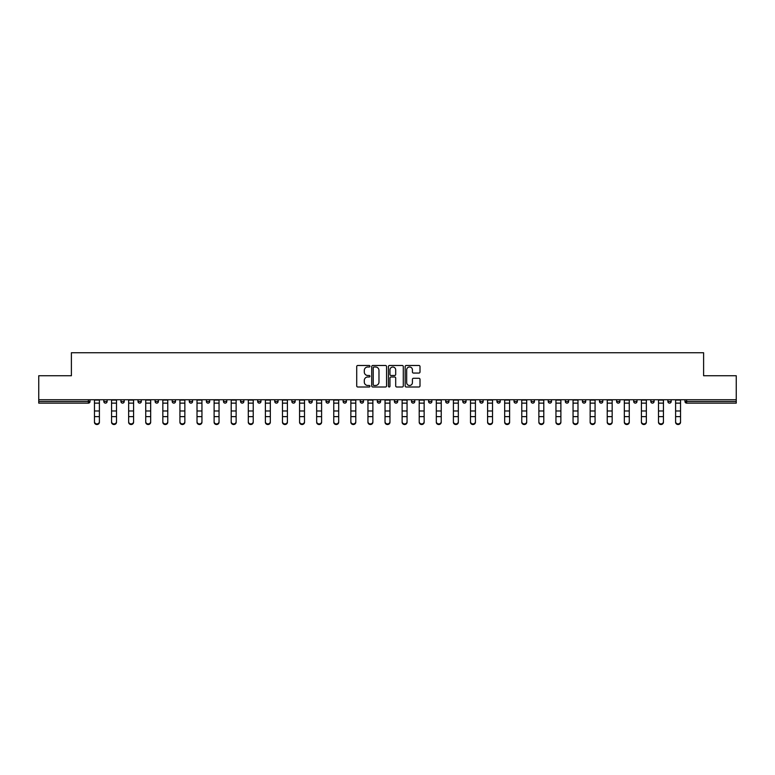 <?xml version="1.0" encoding="UTF-8"?>
<svg xmlns="http://www.w3.org/2000/svg" width="775" height="775" viewBox="0 0 775 775"><rect width="100%" height="100%" fill="white"/><g stroke="black" fill="none" stroke-linecap="round" stroke-linejoin="round"><path stroke-width="1.16" d="M369.966 366.236A0.756 0.756 0 0 0 369.22 365.48L357.788 365.48A1.075 1.075 0 0 0 356.713 366.556L356.713 385.921A1.075 1.075 0 0 0 357.788 386.996L369.22 386.996A0.756 0.756 0 0 0 369.966 386.241A0.756 0.756 0 0 0 369.22 385.485L367.738 385.485A3.439 3.439 0 0 1 364.298 382.046L364.298 380.428A3.439 3.439 0 0 1 367.738 376.989L369.22 376.989A0.756 0.756 0 0 0 369.966 376.233A0.756 0.756 0 0 0 369.22 375.488L367.738 375.488A3.439 3.439 0 0 1 364.298 372.039L364.298 370.431A3.439 3.439 0 0 1 367.738 366.992L369.22 366.992A0.756 0.756 0 0 0 369.966 366.236M418.926 373.066A1.075 1.075 0 0 0 420.002 371.99L420.002 366.556A1.075 1.075 0 0 0 418.926 365.48L406.236 365.48A1.075 1.075 0 0 0 405.16 366.556L405.16 385.921A1.075 1.075 0 0 0 406.236 386.996L418.926 386.996A1.075 1.075 0 0 0 420.002 385.921L420.002 379.353A1.075 1.075 0 0 0 418.926 378.278L413.501 378.278A1.075 1.075 0 0 0 412.426 379.353L412.426 382.608A2.877 2.877 0 0 1 409.549 385.485A2.877 2.877 0 0 1 406.672 382.608L406.672 369.869A2.877 2.877 0 0 1 409.549 366.992A2.877 2.877 0 0 1 412.426 369.869L412.426 371.99A1.075 1.075 0 0 0 413.501 373.066L418.926 373.066M38.75 399.735L38.75 375.739L71.397 375.739L71.397 352.732L703.603 352.732L703.603 375.739L736.25 375.739L736.25 399.735L38.75 399.735L38.75 401.489L88.379 401.489L88.379 399.735M386.56 366.556A1.075 1.075 0 0 0 385.485 365.48L372.794 365.48A1.075 1.075 0 0 0 371.719 366.556L371.719 385.921A1.075 1.075 0 0 0 372.794 386.996L385.485 386.996A1.075 1.075 0 0 0 386.56 385.921L386.56 366.556M389.515 365.48L402.206 365.48A1.075 1.075 0 0 1 403.281 366.556L403.281 385.921A1.075 1.075 0 0 1 402.206 386.996L396.781 386.996A1.075 1.075 0 0 1 395.696 385.921L395.696 378.064A1.075 1.075 0 0 0 394.62 376.989L391.026 376.989A1.075 1.075 0 0 0 389.951 378.064L389.951 386.241A0.756 0.756 0 0 1 389.195 386.996A0.756 0.756 0 0 1 388.44 386.241L388.44 366.556A1.075 1.075 0 0 1 389.515 365.48M90.026 399.735L90.026 401.489A1.647 1.647 0 0 1 88.379 403.136L38.75 403.136L38.75 401.489M736.25 399.735L736.25 403.136L686.621 403.136A1.647 1.647 0 0 1 684.974 401.489L684.974 399.735M103.831 401.489A1.647 1.647 0 0 0 105.477 403.136A1.647 1.647 0 0 0 107.115 401.489L107.115 399.735L107.115 401.489L103.831 401.489A1.647 1.647 0 0 0 105.477 403.136A1.647 1.647 0 0 1 103.831 401.489L103.831 399.735M88.379 403.136A1.647 1.647 0 0 0 90.026 401.489A1.647 1.647 0 0 1 88.379 403.136L88.379 401.489L90.026 401.489M120.929 399.735L120.929 401.489L120.929 399.735M124.213 399.735L124.213 401.489L124.213 399.735M138.018 401.489A1.647 1.647 0 0 0 139.665 403.136A1.647 1.647 0 0 0 141.302 401.489A1.647 1.647 0 0 1 139.665 403.136A1.647 1.647 0 0 0 141.302 401.489L141.302 399.735L141.302 401.489L138.018 401.489A1.647 1.647 0 0 0 139.665 403.136A1.647 1.647 0 0 1 138.018 401.489L138.018 399.735M155.107 399.735L155.107 401.489L155.107 399.735M158.4 399.735L158.4 401.489A1.647 1.647 0 0 1 156.753 403.136A1.647 1.647 0 0 1 155.107 401.489A1.647 1.647 0 0 0 156.753 403.136A1.647 1.647 0 0 0 158.4 401.489A1.647 1.647 0 0 1 156.753 403.136A1.647 1.647 0 0 1 155.107 401.489L158.4 401.489M172.205 401.489A1.647 1.647 0 0 0 173.842 403.136A1.647 1.647 0 0 0 175.489 401.489A1.647 1.647 0 0 1 173.842 403.136A1.647 1.647 0 0 0 175.489 401.489L175.489 399.735L175.489 401.489L172.205 401.489A1.647 1.647 0 0 0 173.842 403.136A1.647 1.647 0 0 1 172.205 401.489L172.205 399.735M192.578 399.735L192.578 401.489A1.647 1.647 0 0 1 190.941 403.136A1.647 1.647 0 0 1 189.294 401.489L189.294 399.735M208.029 403.136A1.647 1.647 0 0 0 209.676 401.489L209.676 399.735L209.676 401.489A1.647 1.647 0 0 1 208.029 403.136A1.647 1.647 0 0 1 206.382 401.489L206.382 399.735M226.765 399.735L226.765 401.489A1.647 1.647 0 0 1 225.118 403.136A1.647 1.647 0 0 1 223.481 401.489L223.481 399.735M243.854 399.735L243.854 401.489A1.647 1.647 0 0 1 242.217 403.136A1.647 1.647 0 0 1 240.57 401.489L240.57 399.735M257.668 399.735L257.668 401.489L257.668 399.735M260.952 399.735L260.952 401.489L260.952 399.735M278.041 399.735L278.041 401.489A1.647 1.647 0 0 1 276.404 403.136A1.647 1.647 0 0 1 274.757 401.489L274.757 399.735M291.846 399.735L291.846 401.489L291.846 399.735M295.139 399.735L295.139 401.489A1.647 1.647 0 0 1 293.493 403.136A1.647 1.647 0 0 1 291.846 401.489L295.139 401.489A1.647 1.647 0 0 1 293.493 403.136M312.228 399.735L312.228 401.489L308.944 401.489A1.647 1.647 0 0 0 310.581 403.136A1.647 1.647 0 0 1 308.944 401.489L308.944 399.735M329.317 399.735L329.317 401.489A1.647 1.647 0 0 1 327.68 403.136A1.647 1.647 0 0 1 326.033 401.489L326.033 399.735M346.415 399.735L346.415 401.489A1.647 1.647 0 0 1 344.768 403.136A1.647 1.647 0 0 1 343.122 401.489L343.122 399.735M360.22 399.735L360.22 401.489L360.22 399.735M363.504 399.735L363.504 401.489A1.647 1.647 0 0 1 361.857 403.136A1.647 1.647 0 0 1 360.22 401.489L363.504 401.489A1.647 1.647 0 0 1 361.857 403.136M378.956 403.136A1.647 1.647 0 0 0 380.593 401.489L380.593 399.735L380.593 401.489A1.647 1.647 0 0 1 378.956 403.136A1.647 1.647 0 0 1 377.309 401.489L377.309 399.735M397.691 399.735L397.691 401.489A1.647 1.647 0 0 1 396.044 403.136A1.647 1.647 0 0 1 394.407 401.489L394.407 399.735M414.78 399.735L414.78 401.489A1.647 1.647 0 0 1 413.143 403.136A1.647 1.647 0 0 1 411.496 401.489L411.496 399.735M428.585 399.735L428.585 401.489L428.585 399.735M431.878 399.735L431.878 401.489A1.647 1.647 0 0 1 430.232 403.136A1.647 1.647 0 0 1 428.585 401.489L431.878 401.489A1.647 1.647 0 0 1 430.232 403.136M445.683 399.735L445.683 401.489L445.683 399.735M448.967 399.735L448.967 401.489A1.647 1.647 0 0 1 447.32 403.136A1.647 1.647 0 0 1 445.683 401.489L448.967 401.489A1.647 1.647 0 0 1 447.32 403.136M462.772 399.735L462.772 401.489L462.772 399.735M466.056 399.735L466.056 401.489L466.056 399.735M479.861 399.735L479.861 401.489L479.861 399.735M483.154 399.735L483.154 401.489L483.154 399.735M500.243 399.735L500.243 401.489A1.647 1.647 0 0 1 498.596 403.136A1.647 1.647 0 0 1 496.959 401.489L496.959 399.735M517.332 399.735L517.332 401.489L514.048 401.489A1.647 1.647 0 0 0 515.695 403.136A1.647 1.647 0 0 1 514.048 401.489L514.048 399.735M534.43 399.735L534.43 401.489A1.647 1.647 0 0 1 532.783 403.136A1.647 1.647 0 0 1 531.146 401.489L531.146 399.735M548.235 399.735L548.235 401.489L548.235 399.735M551.519 399.735L551.519 401.489L551.519 399.735M568.618 399.735L568.618 401.489A1.647 1.647 0 0 1 566.971 403.136A1.647 1.647 0 0 1 565.324 401.489L565.324 399.735M585.706 399.735L585.706 401.489L582.422 401.489A1.647 1.647 0 0 0 584.059 403.136A1.647 1.647 0 0 1 582.422 401.489L582.422 399.735M602.795 399.735L602.795 401.489A1.647 1.647 0 0 1 601.158 403.136A1.647 1.647 0 0 1 599.511 401.489L599.511 399.735M619.893 399.735L619.893 401.489L616.6 401.489A1.647 1.647 0 0 0 618.247 403.136A1.647 1.647 0 0 1 616.6 401.489L616.6 399.735M636.982 399.735L636.982 401.489A1.647 1.647 0 0 1 635.335 403.136A1.647 1.647 0 0 1 633.698 401.489L633.698 399.735M654.071 399.735L654.071 401.489L650.787 401.489A1.647 1.647 0 0 0 652.434 403.136A1.647 1.647 0 0 1 650.787 401.489L650.787 399.735M671.169 399.735L671.169 401.489A1.647 1.647 0 0 1 669.523 403.136A1.647 1.647 0 0 1 667.885 401.489L667.885 399.735M122.566 403.136A1.647 1.647 0 0 1 120.929 401.489L124.213 401.489A1.647 1.647 0 0 1 122.566 403.136A1.647 1.647 0 0 0 124.213 401.489A1.647 1.647 0 0 1 122.566 403.136M259.305 403.136A1.647 1.647 0 0 1 257.668 401.489L260.952 401.489A1.647 1.647 0 0 1 259.305 403.136A1.647 1.647 0 0 0 260.952 401.489M310.581 403.136A1.647 1.647 0 0 0 312.228 401.489A1.647 1.647 0 0 1 310.581 403.136A1.647 1.647 0 0 1 308.944 401.489M464.419 403.136A1.647 1.647 0 0 1 462.772 401.489A1.647 1.647 0 0 0 464.419 403.136A1.647 1.647 0 0 0 466.056 401.489A1.647 1.647 0 0 1 464.419 403.136A1.647 1.647 0 0 1 462.772 401.489L466.056 401.489M481.507 403.136A1.647 1.647 0 0 1 479.861 401.489A1.647 1.647 0 0 0 481.507 403.136A1.647 1.647 0 0 0 483.154 401.489A1.647 1.647 0 0 1 481.507 403.136A1.647 1.647 0 0 1 479.861 401.489L483.154 401.489A1.647 1.647 0 0 1 481.507 403.136M517.332 401.489A1.647 1.647 0 0 1 515.695 403.136A1.647 1.647 0 0 0 517.332 401.489A1.647 1.647 0 0 1 515.695 403.136A1.647 1.647 0 0 1 514.048 401.489M549.882 403.136A1.647 1.647 0 0 1 548.235 401.489A1.647 1.647 0 0 0 549.882 403.136A1.647 1.647 0 0 0 551.519 401.489A1.647 1.647 0 0 1 549.882 403.136A1.647 1.647 0 0 1 548.235 401.489L551.519 401.489M584.059 403.136A1.647 1.647 0 0 0 585.706 401.489A1.647 1.647 0 0 1 584.059 403.136A1.647 1.647 0 0 1 582.422 401.489M619.893 401.489A1.647 1.647 0 0 1 618.247 403.136A1.647 1.647 0 0 0 619.893 401.489A1.647 1.647 0 0 1 618.247 403.136A1.647 1.647 0 0 1 616.6 401.489M652.434 403.136A1.647 1.647 0 0 0 654.071 401.489A1.647 1.647 0 0 1 652.434 403.136A1.647 1.647 0 0 1 650.787 401.489M669.523 403.136A1.647 1.647 0 0 0 671.169 401.489A1.647 1.647 0 0 1 669.523 403.136M686.621 399.735L686.621 403.136A1.647 1.647 0 0 1 684.974 401.489L736.25 401.489M373.976 366.992A0.756 0.756 0 0 0 373.221 367.738L373.221 384.729A0.756 0.756 0 0 0 373.976 385.485L375.536 385.485A3.439 3.439 0 0 0 378.975 382.046L378.975 370.431A3.439 3.439 0 0 0 375.536 366.992L373.976 366.992M395.696 369.917A2.877 2.877 0 0 0 392.828 367.04A2.877 2.877 0 0 0 389.951 369.917L389.951 374.412A1.075 1.075 0 0 0 391.026 375.488L394.62 375.488A1.075 1.075 0 0 0 395.696 374.412L395.696 369.917M94.463 417.231L94.463 421.668A2.461 2.238 0 0 0 96.933 423.906A2.461 2.238 0 0 0 99.394 421.668L99.394 422.268A2.461 2.238 180 0 1 94.463 422.268M99.394 421.668L99.394 399.735M94.463 421.668L94.463 399.735M111.561 417.231L111.561 421.668A2.461 2.238 0 0 0 114.022 423.906A2.461 2.238 0 0 0 116.492 421.668L116.492 422.268A2.461 2.238 180 0 1 111.561 422.268M128.65 417.231L128.65 421.668A2.461 2.238 0 0 0 131.111 423.906A2.461 2.238 0 0 0 133.581 421.668L133.581 422.268A2.461 2.238 180 0 1 128.65 422.268M145.739 417.231L145.739 421.668A2.461 2.238 0 0 0 148.209 423.906A2.461 2.238 0 0 0 150.67 421.668L150.67 422.268A2.461 2.238 180 0 1 145.739 422.268M162.837 417.231L162.837 421.668A2.461 2.238 0 0 0 165.298 423.906A2.461 2.238 0 0 0 167.768 421.668L167.768 422.268A2.461 2.238 180 0 1 162.837 422.268M179.926 417.231L179.926 421.668A2.461 2.238 0 0 0 182.396 423.906A2.461 2.238 0 0 0 184.857 421.668L184.857 422.268A2.461 2.238 180 0 1 179.926 422.268M116.492 422.268L116.492 399.735M111.561 421.668L111.561 399.735M133.581 421.668L133.581 399.735M128.65 421.668L128.65 399.735M150.67 422.268L150.67 399.735M145.739 421.668L145.739 399.735M167.768 422.268L167.768 399.735M162.837 421.668L162.837 399.735M184.857 422.268L184.857 399.735M179.926 421.668L179.926 399.735M197.015 417.231L197.015 421.668A2.461 2.238 0 0 0 199.485 423.906A2.461 2.238 0 0 0 201.946 421.668L201.946 422.268A2.461 2.238 180 0 1 197.015 422.268M201.946 421.668L201.946 399.735M197.015 421.668L197.015 399.735M214.113 417.231L214.113 421.668A2.461 2.238 0 0 0 216.574 423.906A2.461 2.238 0 0 0 219.044 421.668L219.044 422.268A2.461 2.238 180 0 1 214.113 422.268M219.044 422.268L219.044 399.735M214.113 421.668L214.113 399.735M231.202 417.231L231.202 421.668A2.461 2.238 0 0 0 233.672 423.906A2.461 2.238 0 0 0 236.133 421.668L236.133 422.268A2.461 2.238 180 0 1 231.202 422.268M236.133 422.268L236.133 399.735M231.202 421.668L231.202 399.735M248.3 417.231L248.3 421.668A2.461 2.238 0 0 0 250.761 423.906A2.461 2.238 0 0 0 253.222 421.668L253.222 422.268A2.461 2.238 180 0 1 248.3 422.268M253.222 422.268L253.222 399.735M248.3 421.668L248.3 399.735M265.389 417.231L265.389 421.668A2.461 2.238 0 0 0 267.85 423.906A2.461 2.238 0 0 0 270.32 421.668L270.32 422.268A2.461 2.238 180 0 1 265.389 422.268M270.32 422.268L270.32 399.735M265.389 421.668L265.389 399.735M282.478 417.231L282.478 421.668A2.461 2.238 0 0 0 284.948 423.906A2.461 2.238 0 0 0 287.409 421.668L287.409 422.268A2.461 2.238 180 0 1 282.478 422.268M287.409 422.268L287.409 399.735M282.478 421.668L282.478 399.735M299.576 417.231L299.576 421.668A2.461 2.238 0 0 0 302.037 423.906A2.461 2.238 0 0 0 304.507 421.668L304.507 422.268A2.461 2.238 180 0 1 299.576 422.268M304.507 422.268L304.507 399.735M299.576 421.668L299.576 399.735M316.665 417.231L316.665 421.668A2.461 2.238 0 0 0 319.135 423.906A2.461 2.238 0 0 0 321.596 421.668L321.596 422.268A2.461 2.238 180 0 1 316.665 422.268M321.596 422.268L321.596 399.735M316.665 421.668L316.665 399.735M333.754 417.231L333.754 421.668A2.461 2.238 0 0 0 336.224 423.906A2.461 2.238 0 0 0 338.685 421.668L338.685 422.268A2.461 2.238 180 0 1 333.754 422.268M338.685 421.668L338.685 399.735M333.754 421.668L333.754 399.735M350.852 417.231L350.852 421.668A2.461 2.238 0 0 0 353.313 423.906A2.461 2.238 0 0 0 355.783 421.668L355.783 422.268A2.461 2.238 180 0 1 350.852 422.268M355.783 421.668L355.783 399.735M350.852 421.668L350.852 399.735M367.941 417.231L367.941 421.668A2.461 2.238 0 0 0 370.411 423.906A2.461 2.238 0 0 0 372.872 421.668L372.872 422.268A2.461 2.238 180 0 1 367.941 422.268M372.872 421.668L372.872 399.735M367.941 421.668L367.941 399.735M385.039 417.231L385.039 421.668A2.461 2.238 0 0 0 387.5 423.906A2.461 2.238 0 0 0 389.961 421.668L389.961 422.268A2.461 2.238 180 0 1 385.039 422.268M389.961 422.268L389.961 399.735M385.039 421.668L385.039 399.735M402.128 417.231L402.128 421.668A2.461 2.238 0 0 0 404.589 423.906A2.461 2.238 0 0 0 407.059 421.668L407.059 422.268A2.461 2.238 180 0 1 402.128 422.268M407.059 422.268L407.059 399.735M402.128 421.668L402.128 399.735M419.217 417.231L419.217 421.668A2.461 2.238 0 0 0 421.687 423.906A2.461 2.238 0 0 0 424.148 421.668L424.148 422.268A2.461 2.238 180 0 1 419.217 422.268M424.148 422.268L424.148 399.735M419.217 421.668L419.217 399.735M436.315 417.231L436.315 421.668A2.461 2.238 0 0 0 438.776 423.906A2.461 2.238 0 0 0 441.246 421.668L441.246 422.268A2.461 2.238 180 0 1 436.315 422.268M441.246 422.268L441.246 399.735M436.315 421.668L436.315 399.735M453.404 417.231L453.404 421.668A2.461 2.238 0 0 0 455.865 423.906A2.461 2.238 0 0 0 458.335 421.668L458.335 422.268A2.461 2.238 180 0 1 453.404 422.268M458.335 421.668L458.335 399.735M453.404 421.668L453.404 399.735M470.493 417.231L470.493 421.668A2.461 2.238 0 0 0 472.963 423.906A2.461 2.238 0 0 0 475.424 421.668L475.424 422.268A2.461 2.238 180 0 1 470.493 422.268M475.424 422.268L475.424 399.735M470.493 421.668L470.493 399.735M487.591 417.231L487.591 421.668A2.461 2.238 0 0 0 490.052 423.906A2.461 2.238 0 0 0 492.522 421.668L492.522 422.268A2.461 2.238 180 0 1 487.591 422.268M492.522 421.668L492.522 399.735M487.591 421.668L487.591 399.735M504.68 417.231L504.68 421.668A2.461 2.238 0 0 0 507.15 423.906A2.461 2.238 0 0 0 509.611 421.668L509.611 422.268A2.461 2.238 180 0 1 504.68 422.268M509.611 421.668L509.611 399.735M504.68 421.668L504.68 399.735M521.778 417.231L521.778 421.668A2.461 2.238 0 0 0 524.239 423.906A2.461 2.238 0 0 0 526.7 421.668L526.7 422.268A2.461 2.238 180 0 1 521.778 422.268M526.7 421.668L526.7 399.735M521.778 421.668L521.778 399.735M538.867 417.231L538.867 421.668A2.461 2.238 0 0 0 541.328 423.906A2.461 2.238 0 0 0 543.798 421.668L543.798 422.268A2.461 2.238 180 0 1 538.867 422.268M543.798 421.668L543.798 399.735M538.867 421.668L538.867 399.735M555.956 417.231L555.956 421.668A2.461 2.238 0 0 0 558.426 423.906A2.461 2.238 0 0 0 560.887 421.668L560.887 422.268A2.461 2.238 180 0 1 555.956 422.268M560.887 422.268L560.887 399.735M555.956 421.668L555.956 399.735M573.054 417.231L573.054 421.668A2.461 2.238 0 0 0 575.515 423.906A2.461 2.238 0 0 0 577.985 421.668L577.985 422.268A2.461 2.238 180 0 1 573.054 422.268M577.985 421.668L577.985 399.735M573.054 421.668L573.054 399.735M590.143 417.231L590.143 421.668A2.461 2.238 0 0 0 592.604 423.906A2.461 2.238 0 0 0 595.074 421.668L595.074 422.268A2.461 2.238 180 0 1 590.143 422.268M595.074 422.268L595.074 399.735M590.143 421.668L590.143 399.735M607.232 417.231L607.232 421.668A2.461 2.238 0 0 0 609.702 423.906A2.461 2.238 0 0 0 612.163 421.668L612.163 422.268A2.461 2.238 180 0 1 607.232 422.268M612.163 421.668L612.163 399.735M607.232 421.668L607.232 399.735M624.33 417.231L624.33 421.668A2.461 2.238 0 0 0 626.791 423.906A2.461 2.238 0 0 0 629.261 421.668L629.261 422.268A2.461 2.238 180 0 1 624.33 422.268M629.261 421.668L629.261 399.735M624.33 421.668L624.33 399.735M641.419 417.231L641.419 421.668A2.461 2.238 0 0 0 643.889 423.906A2.461 2.238 0 0 0 646.35 421.668L646.35 422.268A2.461 2.238 180 0 1 641.419 422.268M646.35 421.668L646.35 399.735M641.419 421.668L641.419 399.735M658.508 417.231L658.508 421.668A2.461 2.238 0 0 0 660.978 423.906A2.461 2.238 0 0 0 663.439 421.668L663.439 422.268A2.461 2.238 180 0 1 658.508 422.268M663.439 421.668L663.439 399.735M658.508 421.668L658.508 399.735M675.606 417.231L675.606 421.668A2.461 2.238 0 0 0 678.067 423.906A2.461 2.238 0 0 0 680.537 421.668L680.537 422.268A2.461 2.238 180 0 1 675.606 422.268M680.537 421.668L680.537 399.735M675.606 421.668L675.606 399.735M105.477 403.136A1.647 1.647 0 0 0 107.115 401.489M190.941 403.136A1.647 1.647 0 0 0 192.578 401.489L189.294 401.489M209.676 401.489L206.382 401.489M225.118 403.136A1.647 1.647 0 0 0 226.765 401.489L223.481 401.489M242.217 403.136A1.647 1.647 0 0 0 243.854 401.489L240.57 401.489M276.404 403.136A1.647 1.647 0 0 0 278.041 401.489L274.757 401.489M327.68 403.136A1.647 1.647 0 0 0 329.317 401.489L326.033 401.489M344.768 403.136A1.647 1.647 0 0 0 346.415 401.489L343.122 401.489M380.593 401.489L377.309 401.489M396.044 403.136A1.647 1.647 0 0 0 397.691 401.489L394.407 401.489M413.143 403.136A1.647 1.647 0 0 0 414.78 401.489L411.496 401.489M498.596 403.136A1.647 1.647 0 0 0 500.243 401.489L496.959 401.489M532.783 403.136A1.647 1.647 0 0 0 534.43 401.489L531.146 401.489M566.971 403.136A1.647 1.647 0 0 0 568.618 401.489L565.324 401.489M601.158 403.136A1.647 1.647 0 0 0 602.795 401.489L599.511 401.489M635.335 403.136A1.647 1.647 0 0 0 636.982 401.489L633.698 401.489M671.169 401.489L667.885 401.489M686.621 403.136A1.647 1.647 0 0 1 684.974 401.489M94.463 410.973L99.394 410.973M94.463 416.63L99.394 416.63M94.463 403.136L99.394 403.136M94.463 400.074L99.394 400.074M111.561 410.973L116.492 410.973M111.561 416.63L116.492 416.63M111.561 403.136L116.492 403.136M111.561 400.074L116.492 400.074M128.65 410.973L133.581 410.973M128.65 416.63L133.581 416.63M128.65 403.136L133.581 403.136M128.65 400.074L133.581 400.074M145.739 410.973L150.67 410.973M145.739 416.63L150.67 416.63M145.739 403.136L150.67 403.136M145.739 400.074L150.67 400.074M162.837 410.973L167.768 410.973M162.837 416.63L167.768 416.63M162.837 403.136L167.768 403.136M162.837 400.074L167.768 400.074M179.926 410.973L184.857 410.973M179.926 416.63L184.857 416.63M179.926 403.136L184.857 403.136M179.926 400.074L184.857 400.074M197.015 410.973L201.946 410.973M197.015 416.63L201.946 416.63M197.015 403.136L201.946 403.136M197.015 400.074L201.946 400.074M214.113 410.973L219.044 410.973M214.113 416.63L219.044 416.63M214.113 403.136L219.044 403.136M214.113 400.074L219.044 400.074M231.202 410.973L236.133 410.973M231.202 416.63L236.133 416.63M231.202 403.136L236.133 403.136M231.202 400.074L236.133 400.074M248.3 410.973L253.222 410.973M248.3 416.63L253.222 416.63M248.3 403.136L253.222 403.136M248.3 400.074L253.222 400.074M265.389 410.973L270.32 410.973M265.389 416.63L270.32 416.63M265.389 403.136L270.32 403.136M265.389 400.074L270.32 400.074M282.478 410.973L287.409 410.973M282.478 416.63L287.409 416.63M282.478 403.136L287.409 403.136M282.478 400.074L287.409 400.074M299.576 410.973L304.507 410.973M299.576 416.63L304.507 416.63M299.576 403.136L304.507 403.136M299.576 400.074L304.507 400.074M316.665 410.973L321.596 410.973M316.665 416.63L321.596 416.63M316.665 403.136L321.596 403.136M316.665 400.074L321.596 400.074M333.754 410.973L338.685 410.973M333.754 416.63L338.685 416.63M333.754 403.136L338.685 403.136M333.754 400.074L338.685 400.074M350.852 410.973L355.783 410.973M350.852 416.63L355.783 416.63M350.852 403.136L355.783 403.136M350.852 400.074L355.783 400.074M367.941 410.973L372.872 410.973M367.941 416.63L372.872 416.63M367.941 403.136L372.872 403.136M367.941 400.074L372.872 400.074M385.039 410.973L389.961 410.973M385.039 416.63L389.961 416.63M385.039 403.136L389.961 403.136M385.039 400.074L389.961 400.074M402.128 410.973L407.059 410.973M402.128 416.63L407.059 416.63M402.128 403.136L407.059 403.136M402.128 400.074L407.059 400.074M419.217 410.973L424.148 410.973M419.217 416.63L424.148 416.63M419.217 403.136L424.148 403.136M419.217 400.074L424.148 400.074M436.315 410.973L441.246 410.973M436.315 416.63L441.246 416.63M436.315 403.136L441.246 403.136M436.315 400.074L441.246 400.074M453.404 410.973L458.335 410.973M453.404 416.63L458.335 416.63M453.404 403.136L458.335 403.136M453.404 400.074L458.335 400.074M470.493 410.973L475.424 410.973M470.493 416.63L475.424 416.63M470.493 403.136L475.424 403.136M470.493 400.074L475.424 400.074M487.591 410.973L492.522 410.973M487.591 416.63L492.522 416.63M487.591 403.136L492.522 403.136M487.591 400.074L492.522 400.074M504.68 410.973L509.611 410.973M504.68 416.63L509.611 416.63M504.68 403.136L509.611 403.136M504.68 400.074L509.611 400.074M521.778 410.973L526.7 410.973M521.778 416.63L526.7 416.63M521.778 403.136L526.7 403.136M521.778 400.074L526.7 400.074M538.867 410.973L543.798 410.973M538.867 416.63L543.798 416.63M538.867 403.136L543.798 403.136M538.867 400.074L543.798 400.074M555.956 410.973L560.887 410.973M555.956 416.63L560.887 416.63M555.956 403.136L560.887 403.136M555.956 400.074L560.887 400.074M573.054 410.973L577.985 410.973M573.054 416.63L577.985 416.63M573.054 403.136L577.985 403.136M573.054 400.074L577.985 400.074M590.143 410.973L595.074 410.973M590.143 416.63L595.074 416.63M590.143 403.136L595.074 403.136M590.143 400.074L595.074 400.074M607.232 410.973L612.163 410.973M607.232 416.63L612.163 416.63M607.232 403.136L612.163 403.136M607.232 400.074L612.163 400.074M624.33 410.973L629.261 410.973M624.33 416.63L629.261 416.63M624.33 403.136L629.261 403.136M624.33 400.074L629.261 400.074M641.419 410.973L646.35 410.973M641.419 416.63L646.35 416.63M641.419 403.136L646.35 403.136M641.419 400.074L646.35 400.074M658.508 410.973L663.439 410.973M658.508 416.63L663.439 416.63M658.508 403.136L663.439 403.136M658.508 400.074L663.439 400.074M675.606 410.973L680.537 410.973M675.606 416.63L680.537 416.63M675.606 403.136L680.537 403.136M675.606 400.074L680.537 400.074"/></g></svg>
